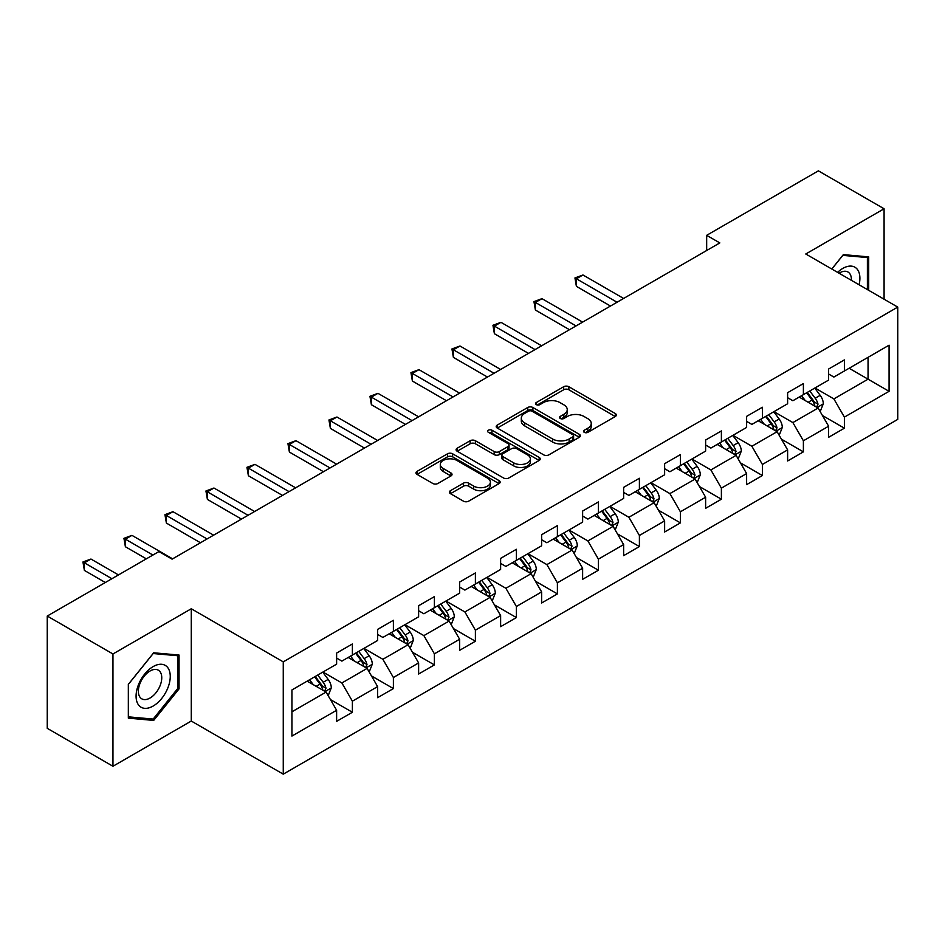 <?xml version="1.0" encoding="UTF-8"?>
<svg xmlns="http://www.w3.org/2000/svg" width="945" height="945" viewBox="0 0 945 945"><rect width="100%" height="100%" fill="white"/><g stroke="black" fill="none" stroke-linecap="round" stroke-linejoin="round"><path stroke-width="1.42" d="M584.27 432.337A2.551 1.477 0 0 0 587.885 432.337L615.301 416.509A3.65 2.103 0 0 0 616.364 415.02A3.65 2.103 0 0 0 615.301 413.532L568.855 386.718A3.65 2.103 0 0 0 563.704 386.718L536.287 402.546A2.551 1.477 0 0 0 535.543 403.586A2.551 1.477 0 0 0 536.287 404.625A2.551 1.477 0 0 0 539.902 404.625L543.446 402.582A11.671 6.745 0 0 1 559.96 402.582L563.834 404.814A11.671 6.745 0 0 1 567.248 409.587A11.671 6.745 0 0 1 563.834 414.347L560.279 416.391A2.551 1.477 0 0 0 559.534 417.442A2.551 1.477 0 0 0 560.279 418.481A2.551 1.477 0 0 0 563.893 418.481L567.437 416.438A11.671 6.745 0 0 1 583.951 416.438L587.825 418.67A11.671 6.745 0 0 1 591.239 423.431A11.671 6.745 0 0 1 587.825 428.203L584.27 430.247A2.551 1.477 0 0 0 583.526 431.286A2.551 1.477 0 0 0 584.27 432.337L584.27 430.247M450.446 490.679A3.65 2.103 0 0 0 449.383 492.168A3.65 2.103 0 0 0 450.446 493.656L463.475 501.181A3.65 2.103 0 0 0 468.637 501.181L499.078 483.604A3.65 2.103 0 0 0 500.141 482.115A3.65 2.103 0 0 0 499.078 480.627L452.643 453.813A3.65 2.103 0 0 0 447.481 453.813L417.04 471.39A3.65 2.103 0 0 0 415.965 472.878A3.65 2.103 0 0 0 417.04 474.366L432.775 483.462A3.65 2.103 0 0 0 437.937 483.462L450.966 475.937A3.65 2.103 0 0 0 452.029 474.449A3.65 2.103 0 0 0 450.966 472.961L443.158 468.448A9.757 5.635 0 0 1 440.299 464.467A9.757 5.635 0 0 1 446.323 459.258A9.757 5.635 0 0 1 456.967 460.487L487.537 478.135A9.757 5.635 0 0 1 490.396 482.115A9.757 5.635 0 0 1 484.372 487.325A9.757 5.635 0 0 1 473.728 486.096L468.637 483.155A3.65 2.103 0 0 0 463.475 483.155L450.446 490.679L450.446 493.656M191.28 608.757L112.951 653.975L47.25 616.045L47.25 728.335L112.951 766.265L191.28 721.047L283.264 774.156L283.264 661.866L191.28 608.757L191.28 721.047M884.083 299.211L884.083 208.774L805.766 253.992L897.75 307.101L283.264 661.866M884.083 208.774L818.382 170.844L706.671 235.329L706.671 250.508M47.25 616.045L158.949 551.561L172.096 559.145L719.818 242.912L706.671 235.329M543.706 454.864A3.65 2.103 0 0 0 548.868 454.864L579.309 437.287A3.65 2.103 0 0 0 580.372 435.799A3.65 2.103 0 0 0 579.309 434.31L532.874 407.496A3.65 2.103 0 0 0 527.712 407.496L497.271 425.073A3.65 2.103 0 0 0 496.208 426.561A3.65 2.103 0 0 0 497.271 428.05L543.706 454.864M489.392 432.881A2.551 1.477 0 0 1 491.979 433.247L491.979 430.211L539.193 457.463A3.65 2.103 0 0 1 540.256 458.951A3.65 2.103 0 0 1 539.193 460.439L508.753 478.016A3.65 2.103 0 0 1 503.59 478.016L457.156 451.214L457.156 448.237A3.65 2.103 0 0 0 456.081 449.726A3.65 2.103 0 0 0 457.156 451.214M457.156 448.237L470.185 440.713A3.65 2.103 0 0 1 475.347 440.713L494.176 451.58A3.65 2.103 0 0 0 499.338 451.58L507.973 446.595A3.65 2.103 0 0 0 509.048 445.107A3.65 2.103 0 0 0 507.973 443.618L488.376 432.29A2.551 1.477 0 0 1 487.62 431.251A2.551 1.477 0 0 1 489.203 429.892A2.551 1.477 0 0 1 491.979 430.211M283.264 774.156L897.75 419.391L897.75 307.101M330.443 699.583L352.39 712.246L352.39 701.178L377.622 686.602L377.622 697.682L393.392 688.574L393.392 677.506L418.623 662.929L418.623 674.009L434.393 664.902L434.393 653.834L459.624 639.257L459.624 650.337L475.394 641.242L475.394 630.161L500.626 615.597L500.626 626.665L516.395 617.569L516.395 606.489L541.627 591.924L541.627 602.993L557.396 593.897L557.396 582.817L582.628 568.252L582.628 579.32L598.398 570.225L598.398 559.145L623.629 544.58L623.629 555.66L639.399 546.553L639.399 535.472L664.63 520.908L664.63 531.988L680.4 522.88L680.4 511.8L705.62 497.235L705.62 508.315L721.389 499.208L721.389 488.128L746.621 473.563L746.621 484.643L762.391 475.536L762.391 464.456L787.622 449.891L787.622 460.971L803.392 451.864L803.392 440.783L828.623 426.219L828.623 437.299L844.393 428.191L844.393 417.111L889.08 391.324L889.08 345.185L868.053 357.328L868.053 379.181L889.08 391.324M352.39 712.246L336.621 721.354L336.621 710.274L291.934 736.072L291.934 689.944L336.621 664.146L336.621 653.066L352.39 643.97L352.39 655.039L377.622 640.474L377.622 629.394L393.392 620.298L393.392 631.366L418.623 616.801L418.623 605.733L434.393 596.626L434.393 607.706L459.624 593.129L459.624 582.061L475.394 572.953L475.394 584.034L500.626 569.457L500.626 558.389L516.395 549.281L516.395 560.361L541.627 545.785L541.627 534.716L557.396 525.609L557.396 536.689L582.628 522.124L582.628 511.044L598.398 501.937L598.398 513.017L623.629 498.452L623.629 487.372L639.399 478.264L639.399 489.345L664.63 474.78L664.63 463.7L680.4 454.592L680.4 465.672L705.62 451.108L705.62 440.027L721.389 430.92L721.389 442L746.621 427.435L746.621 416.355L762.391 407.248L762.391 418.328L787.622 403.763L787.622 392.683L803.392 383.575L803.392 394.656L828.623 380.091L828.623 369.011L844.393 359.903L844.393 370.983L889.08 345.185M348.185 657.472L367.109 668.399L341.877 682.963L322.954 672.037M336.621 658.074L341.877 661.11L352.39 655.039M341.877 682.963L352.39 701.178M367.109 668.399L377.622 686.602M389.186 633.8L408.11 644.726L382.879 659.291L363.955 648.364M377.622 634.402L382.879 637.438L393.392 631.366M382.879 659.291L393.392 677.506M408.11 644.726L418.623 662.929M430.188 610.127L449.111 621.054L423.88 635.619L404.956 624.692M418.623 610.73L423.88 613.766L434.393 607.706M423.88 635.619L434.393 653.834M449.111 621.054L459.624 639.257M471.189 586.455L490.112 597.382L464.881 611.947L445.957 601.02M459.624 587.069L464.881 590.093L475.394 584.034M464.881 611.947L475.394 630.161M490.112 597.382L500.626 615.597M512.19 562.783L531.114 573.709L505.882 588.274L486.958 577.348M500.626 563.397L505.882 566.433L516.395 560.361M505.882 588.274L516.395 606.489M531.114 573.709L541.627 591.924M553.191 539.111L572.115 550.037L546.883 564.602L527.96 553.675M541.627 539.725L546.883 542.761L557.396 536.689M546.883 564.602L557.396 582.817M572.115 550.037L582.628 568.252M594.192 515.438L613.116 526.365L587.885 540.93L568.961 530.015M582.628 516.053L587.885 519.088L598.398 513.017M587.885 540.93L598.398 559.145M613.116 526.365L623.629 544.58M635.194 491.766L654.117 502.693L628.886 517.269L609.962 506.343M623.629 492.38L628.886 495.416L639.399 489.345M628.886 517.269L639.399 535.472M654.117 502.693L664.63 520.908M676.183 468.094L695.107 479.02L669.887 493.597L650.963 482.671M664.63 468.708L669.887 471.744L680.4 465.672M669.887 493.597L680.4 511.8M695.107 479.02L705.62 497.235M717.184 444.433L736.108 455.348L710.876 469.925L691.953 458.998M705.62 445.036L710.876 448.072L721.389 442M710.876 469.925L721.389 488.128M736.108 455.348L746.621 473.563M758.185 420.761L777.109 431.688L751.877 446.253L732.954 435.326M746.621 421.364L751.877 424.399L762.391 418.328M751.877 446.253L762.391 464.456M777.109 431.688L787.622 449.891M799.186 397.089L818.11 408.016L792.879 422.58L773.955 411.654M787.622 397.691L792.879 400.727L803.392 394.656M792.879 422.58L803.392 440.783M818.11 408.016L828.623 426.219M849.13 368.255L868.053 379.181L833.88 398.908L814.956 387.982M828.623 374.019L833.88 377.055L844.393 370.983M833.88 398.908L844.393 417.111M112.951 653.975L112.951 766.265M291.934 711.798L326.108 692.071L307.184 681.144M326.108 692.071L336.621 710.274M822.445 415.516L844.393 428.191M781.456 439.189L803.392 451.864M740.455 462.861L762.391 475.536M699.454 486.533L721.389 499.208M658.452 510.205L680.4 522.88M617.451 533.878L639.399 546.553M576.45 557.55L598.398 570.225M535.449 581.222L557.396 593.897M494.448 604.894L516.395 617.569M453.446 628.567L475.394 641.242M412.445 652.239L434.393 664.902M371.444 675.911L393.392 688.574M868.703 290.339L868.703 256.886L843.342 254.618L831.777 269.018M128.331 718.153L153.692 720.421L179.054 688.87L179.054 655.05L153.692 652.794L128.331 684.345L128.331 718.153M177.743 688.114L179.054 688.87M151.011 718.873L153.692 720.421M585.298 432.692L587.825 431.239A11.671 6.745 0 0 0 591.239 426.467L591.239 423.431M567.248 409.587L567.248 412.611A11.671 6.745 0 0 1 563.834 417.383L561.306 418.836M615.242 416.532L568.855 389.753A3.65 2.103 0 0 0 563.704 389.753L537.315 404.992M579.309 434.31L579.309 437.287L532.874 410.532A3.65 2.103 0 0 0 527.712 410.532L497.318 428.073M572.859 436.838A2.551 1.477 0 0 0 573.603 435.799A2.551 1.477 0 0 0 572.859 434.747L532.094 411.217A2.551 1.477 0 0 0 528.491 411.217L524.747 413.378A11.671 6.745 0 0 0 521.321 418.151A11.671 6.745 0 0 0 524.747 422.911L552.612 439A11.671 6.745 0 0 0 569.114 439L572.859 436.838L572.859 439.874A2.551 1.477 0 0 0 573.603 438.834L573.603 435.799M521.321 418.151L521.321 421.175A11.671 6.745 0 0 0 524.747 425.947L524.747 422.911M572.859 439.874L569.114 442.036A11.671 6.745 0 0 1 552.612 442.036L524.747 425.947M457.203 451.237L470.185 443.748L470.185 440.713M509.048 445.107L509.048 448.143A3.65 2.103 0 0 1 507.973 449.631L499.338 454.616A3.65 2.103 0 0 1 494.176 454.616L475.347 443.748A3.65 2.103 0 0 0 470.185 443.748M491.979 433.247L539.146 460.475M513.714 462.861A9.757 5.635 0 0 0 524.357 464.089A9.757 5.635 0 0 0 530.381 458.88A9.757 5.635 0 0 0 527.523 454.899L516.75 448.674A3.65 2.103 0 0 0 511.588 448.674L502.941 453.671A3.65 2.103 0 0 0 501.878 455.159A3.65 2.103 0 0 0 502.941 456.648L513.714 462.861L513.714 465.897A9.757 5.635 0 0 0 524.357 467.125A9.757 5.635 0 0 0 530.381 461.916L530.381 458.88M501.878 455.159L501.878 458.195A3.65 2.103 0 0 0 502.941 459.683L502.941 456.648M513.714 465.897L502.941 459.683M490.396 482.115L490.396 485.151A9.757 5.635 0 0 1 484.372 490.36A9.757 5.635 0 0 1 473.728 489.132L468.637 486.191A3.65 2.103 0 0 0 463.475 486.191L450.493 493.692M440.299 464.467L440.299 467.503A9.757 5.635 0 0 0 443.158 471.484L443.158 468.448M450.919 475.961L443.158 471.484M499.031 483.639L452.643 456.848A3.65 2.103 0 0 0 447.481 456.848L417.088 474.402M820.189 411.607L823.319 403.728A9.852 5.682 -120 0 0 820.177 395.341L814.744 388.1M805.294 400.609L801.608 395.695M623.617 298.455L582.97 274.983L576.391 278.775L576.391 286.359L610.482 306.038M816.586 407.13L818.004 404.153A9.852 5.682 -120 0 0 815.181 398.223L809.759 390.982M807.29 392.411L813.302 400.444A5.02 2.894 60 0 1 814.212 401.968L818.004 404.153M806.605 392.801L812.027 400.042A9.852 5.682 60 0 1 814.85 405.972M576.391 286.359L574.95 277.936L617.05 302.246M574.95 277.936L582.97 274.983M865.762 256.627L867.392 257.56L867.392 289.572M831.824 269.041L842.822 255.374L867.392 257.56M859.088 284.776A24.157 13.951 120 0 0 854.894 267.211A24.157 13.951 120 0 0 837.589 272.373M851.386 280.334A16.537 9.544 120 0 0 847.984 272.018A16.537 9.544 120 0 0 839.066 273.223M153.173 706.033A24.157 13.951 120 0 0 170.254 676.443A24.157 13.951 120 0 0 153.173 666.579A24.157 13.951 120 0 0 136.08 696.17A24.157 13.951 120 0 0 153.173 706.033M150.054 698.012A16.537 9.544 120 0 0 160.863 683.436A16.537 9.544 120 0 0 158.323 670.182A16.537 9.544 120 0 0 150.054 670.997A16.537 9.544 120 0 0 139.258 685.574A16.537 9.544 120 0 0 141.785 698.827A16.537 9.544 120 0 0 150.054 698.012M128.591 684.109L153.173 653.538L177.743 655.736L177.743 688.492L153.173 719.062L128.591 716.877L128.544 684.074M176.113 654.791L177.743 655.736M779.188 435.279L782.318 427.4A9.852 5.682 -120 0 0 779.176 419.013L773.754 411.772M764.292 424.281L760.607 419.356M582.628 322.127L541.969 298.655L535.39 302.447L535.39 310.031L569.481 329.71M775.585 430.802L777.003 427.825A9.852 5.682 -120 0 0 774.179 421.895L768.757 414.654M766.289 416.083L772.301 424.116A5.02 2.894 60 0 1 773.223 425.64L777.003 427.825M765.604 416.473L771.025 423.714A9.852 5.682 60 0 1 773.849 429.644M535.39 310.031L533.949 301.609L576.048 325.919M533.949 301.609L541.969 298.655M738.187 458.951L741.317 451.072A9.852 5.682 -120 0 0 738.175 442.685L732.753 435.444M723.291 447.954L719.606 443.028M541.627 345.799L500.968 322.328L494.389 326.119L494.389 333.703L528.479 353.383M734.584 454.474L736.001 451.497A9.852 5.682 -120 0 0 733.178 445.567L727.756 438.326M725.287 439.756L731.3 447.788A5.02 2.894 60 0 1 732.221 449.312L736.001 451.497M724.602 440.146L730.024 447.387A9.852 5.682 60 0 1 732.847 453.316M494.389 333.703L492.947 325.281L535.047 349.591M492.947 325.281L500.968 322.328M697.186 482.623L700.316 474.744A9.852 5.682 -120 0 0 697.174 466.357L691.752 459.116M682.29 471.626L678.604 466.7M500.626 369.471L459.967 346L453.387 349.792L453.387 357.375L487.478 377.055M693.583 478.146L695 475.17A9.852 5.682 -120 0 0 692.177 469.24L686.755 461.999M684.286 463.428L690.299 471.46A5.02 2.894 60 0 1 691.22 472.984L695 475.17M683.601 463.818L689.023 471.059A9.852 5.682 60 0 1 691.846 476.989M453.387 357.375L451.946 348.953L494.046 373.263M451.946 348.953L459.967 346M656.184 506.296L659.315 498.417A9.852 5.682 -120 0 0 656.173 490.03L650.751 482.789M641.289 495.298L637.603 490.372M459.624 393.144L418.966 369.66L412.386 373.464L412.386 381.048L446.477 400.727M652.582 501.819L653.999 498.842A9.852 5.682 -120 0 0 651.176 492.912L645.754 485.671M643.285 487.1L649.298 495.133A5.02 2.894 60 0 1 650.219 496.657L653.999 498.842M642.6 487.49L648.022 494.731A9.852 5.682 60 0 1 650.845 500.661M412.386 381.048L410.945 372.625L453.045 396.935M410.945 372.625L418.966 369.66M615.183 529.968L618.313 522.089A9.852 5.682 -120 0 0 615.171 513.702L609.749 506.461M600.288 518.97L596.602 514.045M418.623 416.816L377.965 393.333L371.397 397.136L371.397 404.72L405.476 424.399M611.592 525.491L612.998 522.514A9.852 5.682 -120 0 0 610.175 516.584L604.753 509.343M602.284 510.772L608.308 518.805A5.02 2.894 60 0 1 609.218 520.329L612.998 522.514M601.599 511.162L607.021 518.403A9.852 5.682 60 0 1 609.844 524.333M371.397 404.72L369.944 396.298L412.044 420.608M369.944 396.298L377.965 393.333M574.182 553.64L577.312 545.761A9.852 5.682 -120 0 0 574.17 537.374L568.748 530.133M559.286 542.643L555.601 537.717M377.622 440.488L336.963 417.005L330.396 420.797L330.396 428.392L364.475 448.072M570.591 549.163L571.997 546.175A9.852 5.682 -120 0 0 569.173 540.256L563.752 533.015M561.283 534.445L567.307 542.477A5.02 2.894 60 0 1 568.217 544.001L571.997 546.175M560.598 534.835L566.02 542.076A9.852 5.682 60 0 1 568.843 548.005M330.396 428.392L328.943 419.97L371.054 444.28M328.943 419.97L336.963 417.005M533.181 577.312L536.311 569.433A9.852 5.682 -120 0 0 533.169 561.046L527.747 553.805M518.285 566.303L514.6 561.389M336.621 464.149L295.962 440.677L289.394 444.469L289.394 452.064L323.473 471.744M529.59 572.835L530.995 569.847A9.852 5.682 -120 0 0 528.172 563.929L522.75 556.688M520.282 558.105L526.306 566.149A5.02 2.894 60 0 1 527.215 567.673L530.995 569.847M519.596 558.507L525.018 565.748A9.852 5.682 60 0 1 527.842 571.678M289.394 452.064L287.941 443.642L330.053 467.952M287.941 443.642L295.962 440.677M492.191 600.985L495.31 593.106A9.852 5.682 -120 0 0 492.168 584.719L486.746 577.478M477.284 589.975L473.599 585.061M295.62 487.821L254.961 464.349L248.393 468.141L248.393 475.737L282.472 495.416M488.589 596.508L489.994 593.519A9.852 5.682 -120 0 0 487.171 587.601L481.749 580.36M479.28 581.777L485.305 589.81A5.02 2.894 60 0 1 486.214 591.334L489.994 593.519M478.595 582.179L484.017 589.42A9.852 5.682 60 0 1 486.84 595.338M248.393 475.737L246.94 467.314L289.052 491.624M246.94 467.314L254.961 464.349M451.19 624.645L454.309 616.778A9.852 5.682 -120 0 0 451.167 608.391L445.745 601.15M436.283 613.648L432.597 608.734M254.618 511.493L213.96 488.022L207.392 491.813L207.392 499.409L241.471 519.088M447.587 620.168L448.993 617.191A9.852 5.682 -120 0 0 446.17 611.273L440.748 604.032M438.279 605.45L444.304 613.482A5.02 2.894 60 0 1 445.213 615.006L448.993 617.191M437.594 605.851L443.016 613.092A9.852 5.682 60 0 1 445.839 619.01M207.392 499.409L205.939 490.987L248.051 515.285M205.939 490.987L213.96 488.022M410.189 648.317L413.308 640.45A9.852 5.682 -120 0 0 410.165 632.063L404.743 624.822M395.282 637.32L391.596 632.406M213.617 535.165L172.959 511.694L166.391 515.486L166.391 523.081L200.47 542.761M406.586 643.84L407.992 640.864A9.852 5.682 -120 0 0 405.169 634.945L399.747 627.704M397.278 629.122L403.302 637.154A5.02 2.894 60 0 1 404.212 638.678L407.992 640.864M396.593 629.524L402.015 636.765A9.852 5.682 60 0 1 404.838 642.683M166.391 523.081L164.938 514.659L207.049 538.957M164.938 514.659L172.959 511.694M369.188 671.989L372.306 664.122A9.852 5.682 -120 0 0 369.164 655.736L363.742 648.494M354.281 660.992L350.607 656.078M172.616 558.838L131.957 535.366L125.39 539.158L125.39 546.742L146.333 558.838M365.585 667.513L366.991 664.536A9.852 5.682 -120 0 0 364.168 658.618L358.746 651.377M356.277 652.794L362.301 660.827A5.02 2.894 60 0 1 363.211 662.351L366.991 664.536M355.592 653.196L361.014 660.437A9.852 5.682 60 0 1 363.837 666.355M125.39 546.742L123.937 538.331L152.901 555.046M123.937 538.331L131.957 535.366M328.187 695.662L331.305 687.795A9.852 5.682 -120 0 0 328.163 679.396L322.741 672.155M313.291 684.664L309.606 679.75M118.479 574.926L90.956 559.038L84.388 562.83L84.388 570.414L105.332 582.51M324.584 691.185L325.99 688.208A9.852 5.682 -120 0 0 323.178 682.29L317.744 675.049M315.276 676.466L321.3 684.499A5.02 2.894 60 0 1 322.21 686.023L325.99 688.208M314.59 676.868L320.024 684.109A9.852 5.682 60 0 1 322.836 690.027M84.388 570.414L82.947 561.991L111.9 578.718M82.947 561.991L90.956 559.038M587.825 431.239L587.825 428.203M560.279 418.481L560.279 416.391M563.834 417.383L563.834 414.347M536.287 404.625L536.287 402.546M563.704 389.753L563.704 386.718M568.855 389.753L568.855 386.718M615.301 416.509L615.301 413.532M497.271 428.05L497.271 425.073M527.712 410.532L527.712 407.496M532.874 410.532L532.874 407.496M552.612 442.036L552.612 439M569.114 442.036L569.114 439M475.347 443.748L475.347 440.713M494.176 454.616L494.176 451.58M499.338 454.616L499.338 451.58M507.973 449.631L507.973 446.595M539.193 460.439L539.193 457.463M463.475 486.191L463.475 483.155M468.637 486.191L468.637 483.155M473.728 489.132L473.728 486.096M450.966 475.937L450.966 472.961M417.04 474.366L417.04 471.39M447.481 456.848L447.481 453.813M452.643 456.848L452.643 453.813M499.078 483.604L499.078 480.627M817.141 407.449L823.249 403.917M815.181 398.223L820.177 395.341M808.176 402.275L812.027 400.042M776.14 431.121L782.247 427.589M774.179 421.895L779.176 419.013M767.175 425.947L771.025 423.714M735.139 454.793L741.246 451.261M733.178 445.567L738.175 442.685M726.173 449.619L730.024 447.387M694.138 478.465L700.245 474.933M692.177 469.24L697.174 466.357M685.172 473.291L689.023 471.059M653.137 502.138L659.256 498.606M651.176 492.912L656.173 490.03M644.171 496.952L648.022 494.731M612.136 525.81L618.254 522.278M610.175 516.584L615.171 513.702M603.17 520.624L607.021 518.403M571.134 549.482L577.253 545.95M569.173 540.256L574.17 537.374M562.169 544.296L566.02 542.076M530.133 573.154L536.252 569.622M528.172 563.929L533.169 561.046M521.167 567.969L525.018 565.748M489.132 596.827L495.251 593.295M487.171 587.601L492.168 584.719M480.166 591.641L484.017 589.42M448.131 620.487L454.25 616.967M446.17 611.273L451.167 608.391M439.165 615.313L443.016 613.092M407.141 644.159L413.248 640.639M405.169 634.945L410.165 632.063M398.164 638.985L402.015 636.765M366.14 667.832L372.247 664.311M364.168 658.618L369.164 655.736M357.163 662.658L361.014 660.437M325.139 691.504L331.246 687.984M323.178 682.29L328.163 679.396M316.162 686.33L320.024 684.109"/></g></svg>
